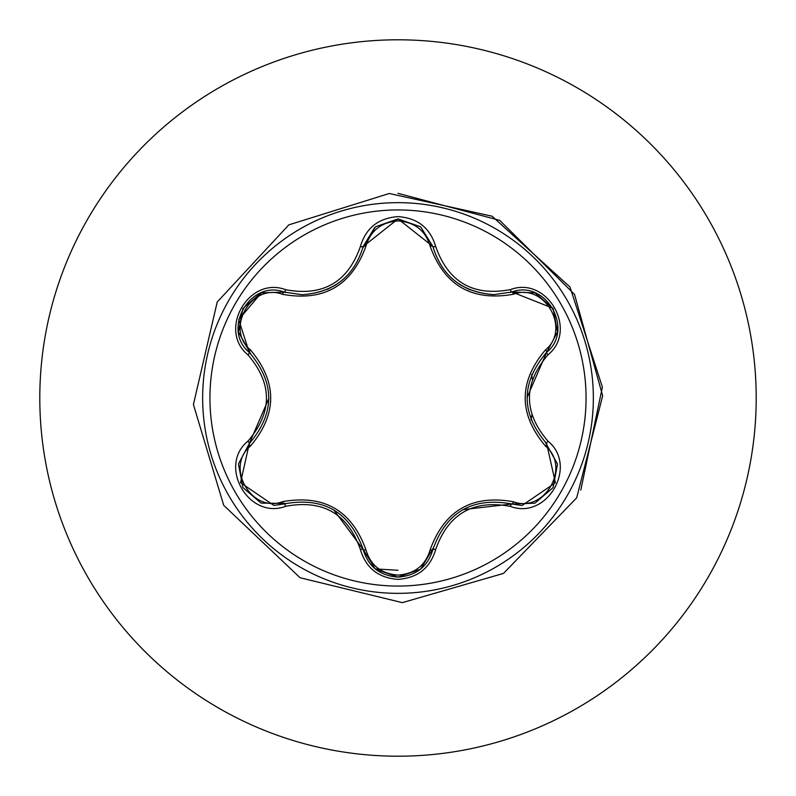 <?xml version="1.0" encoding="UTF-8"?>
<svg xmlns="http://www.w3.org/2000/svg" width="796" height="796" viewBox="0 0 796 796"><rect width="100%" height="100%" fill="white"/><g stroke="black" fill="none" stroke-linecap="round" stroke-linejoin="round"><path stroke-width="1.19" d="M398 586.055A188.055 188.055 0 0 1 209.945 398A188.055 188.055 0 0 1 398 209.945A188.055 188.055 0 0 1 586.055 398A188.055 188.055 0 0 1 398 586.055M510.365 506.385C473.132 499.43 448.248 513.808 435.681 549.499C430.208 568.006 417.641 577.966 398 579.379C378.369 577.926 365.832 567.956 360.389 549.469C347.802 513.689 322.887 499.301 285.635 506.306C248.869 520.305 217.497 465.919 247.954 441.113C272.59 412.358 272.59 383.612 247.954 354.887C217.477 330.012 248.939 275.685 285.635 289.694C322.917 296.679 347.832 282.301 360.389 246.531C365.842 228.044 378.379 218.074 398 216.621C417.651 218.034 430.208 227.994 435.681 246.501C448.277 282.212 473.172 296.59 510.365 289.615C547.141 275.655 578.463 330.071 547.976 354.847C523.29 383.632 523.29 412.408 547.976 441.153C578.483 465.998 547.071 520.365 510.365 506.385A3.075 0.706 -73.4 0 1 511.818 503.997L462.695 509.679M282.52 294.321A3.075 0.965 106.7 0 1 284.172 292.082L302.181 294.719L284.182 292.082C250.342 279.207 221.228 329.474 249.297 352.429A3.075 0.955 133.4 0 1 250.412 349.872C277.446 382.02 277.446 414.109 250.412 446.128C224.701 466.983 251.695 513.569 282.52 501.679C323.942 494.296 351.752 510.355 365.951 549.847C370.528 565.359 381.214 573.767 398 575.08C414.815 573.807 425.522 565.409 430.119 549.877C444.447 510.395 472.227 494.346 513.47 501.759C544.394 513.599 571.239 466.914 545.529 446.168C518.425 413.99 518.425 381.871 545.529 349.832C571.259 329.007 544.315 282.381 513.47 294.241C472.118 301.585 444.327 285.545 430.119 246.123C425.522 230.591 414.815 222.193 398 220.92C381.204 222.233 370.528 230.641 365.951 246.153C351.633 285.714 323.823 301.764 282.52 294.321C251.616 282.451 224.711 329.096 250.412 349.872M430.119 246.123A3.075 0.955 166.6 0 1 432.885 246.442C441.76 276.142 462.088 292.212 493.878 294.629C462.337 292.47 442.009 276.401 432.885 246.442L398.04 218.9L363.185 246.471L374.598 227.636M247.954 354.887A3.075 0.706 -46.6 0 0 249.297 352.429C275.187 382.796 275.187 413.174 249.297 443.571L240.551 482.694L273.894 505.43L284.182 503.918C323.475 496.644 349.802 511.848 363.185 549.529C368.24 566.583 379.851 575.767 398.04 577.1C416.199 575.777 427.82 566.593 432.885 549.558C446.238 511.967 472.545 496.774 511.818 503.997L522.067 505.49L555.409 482.754L546.633 443.611C520.693 413.224 520.693 382.816 546.633 352.389L526.952 397.801M398 39.8A358.2 358.2 0 0 1 756.2 398A358.2 358.2 0 0 1 398 756.2A358.2 358.2 0 0 1 39.8 398A358.2 358.2 0 0 1 398 39.8A358.2 358.2 0 0 0 39.8 398A358.2 358.2 0 0 0 398 756.2M531.022 419.92L531.827 415.114M532.345 379.324L531.668 374.428M580.782 490.117L602.393 387.115L569.966 286.978L492.057 216.204L389.284 193.498L288.819 224.87L217.218 302.012L193.418 404.537L223.716 505.331L300.092 577.747L402.358 602.642L503.47 573.418L576.692 497.818L602.672 395.821L574.533 294.401L499.709 220.373L398 193.319M375.244 568.911L398 570.254L375.244 568.911M247.954 441.113A3.075 0.706 46.6 0 1 249.297 443.571A3.075 0.955 -133.4 0 0 250.412 446.128M285.635 506.306A3.075 0.706 -106.7 0 0 284.182 503.918A3.075 0.965 73.3 0 1 282.52 501.679M360.389 549.469A3.075 0.706 -13.3 0 1 363.185 549.529L333.693 509.778M398.04 577.1L375.254 568.921L363.185 549.529A3.075 0.965 166.7 0 0 365.951 549.847M435.681 549.499A3.075 0.706 -166.6 0 0 432.885 549.558A3.075 0.955 13.4 0 1 430.119 549.877M534.653 503.211L511.818 503.997A3.075 0.955 106.6 0 0 513.47 501.759M545.529 446.168A3.075 0.965 133.3 0 0 546.643 443.621A3.075 0.706 -46.7 0 1 547.976 441.153M545.529 349.832A3.075 0.965 -133.3 0 1 546.633 352.389C574.702 329.524 545.728 279.177 511.818 292.003L493.878 294.629L511.818 292.003A3.075 0.706 -106.6 0 1 510.365 289.615M513.47 294.241A3.075 0.955 73.4 0 0 511.818 292.003L534.793 292.848M511.918 291.973L553.001 308.271M365.951 246.153A3.075 0.965 13.3 0 0 363.185 246.471C354.13 276.441 333.793 292.52 302.181 294.719C333.902 292.371 354.24 276.292 363.185 246.471A3.075 0.706 -166.7 0 1 360.389 246.531M249.218 352.359L238.74 319.594L261.347 292.848L284.182 292.082A3.075 0.706 -73.3 0 0 285.635 289.694M238.561 463.74L249.297 443.571L268.939 398.189M557.399 332.23L546.633 352.389A3.075 0.706 46.7 0 0 547.976 354.847M420.785 227.049L432.885 246.442A3.075 0.706 -13.4 0 0 435.681 246.501M398 202.652A195.348 195.348 0 0 1 593.348 398A195.348 195.348 0 0 1 398 593.348A195.348 195.348 0 0 1 202.652 398A195.348 195.348 0 0 1 398 202.652M459.501 284.351L469.64 289.724M327.484 289.366L336.201 284.679M260.849 502.963L242.87 487.51L238.482 464.237M285.774 503.47L261.197 503.102M363.185 549.529L362.777 547.907M420.378 569.279L398 577.1L375.652 569.249M433.293 547.966L420.676 569.04M511.818 503.997L510.206 503.54M557.479 464.297L553.081 487.59L535.121 503.032M545.449 442.457L557.419 463.929M546.633 352.389L545.439 353.553M535.151 292.978L553.101 308.45L557.479 331.733M511.818 292.003L510.226 292.45M432.885 246.442L433.293 248.054M375.672 226.741L398.04 218.9L420.397 226.731M362.777 248.073L375.384 226.979M284.182 292.082L285.794 292.54M238.472 331.733L242.899 308.45L260.869 293.027M250.481 353.583L238.531 332.111M249.297 443.571L250.491 442.407"/></g></svg>
